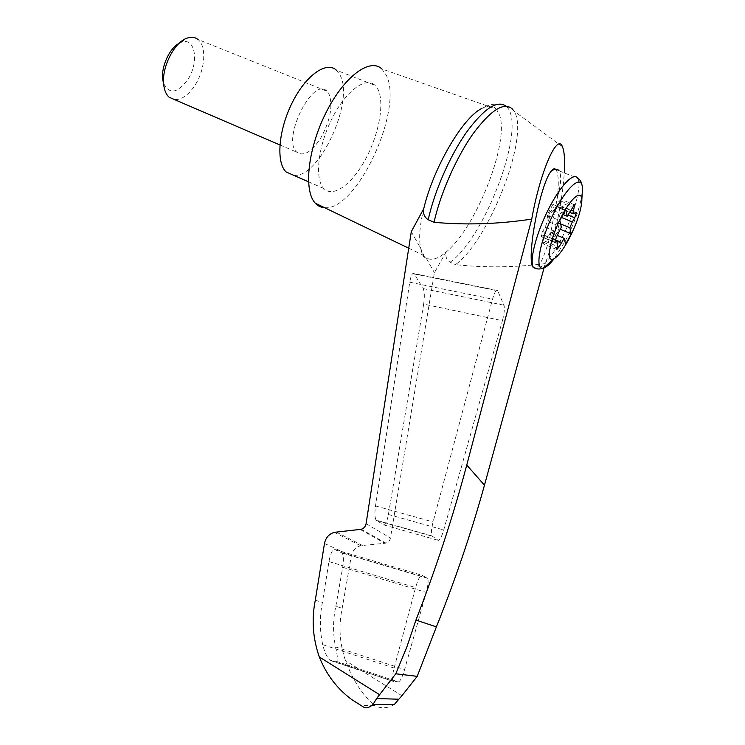 <?xml version="1.0" encoding="UTF-8"?>
<svg xmlns="http://www.w3.org/2000/svg" width="745" height="745" viewBox="0 0 745 745"><rect width="100%" height="100%" fill="white"/><g stroke="black" fill="none" stroke-linecap="round" stroke-linejoin="round"><path stroke-width="0.56" stroke-dasharray="3.73 2.79" d="M544.064 267.902L545.238 263.637C554.289 239.937 562.698 199.921 564.263 172.887M545.238 263.637C514.618 267.529 484.706 267.855 455.474 264.615C488.916 240.858 530.216 135.534 514.069 111.107L512.849 109.403L507.131 107.224L506.041 106.135M411.277 231.704L420.776 248.541C421.996 254.855 423.7 257.872 425.889 257.593C430.955 261.011 437.678 259.167 446.078 252.071L434.4 272.679L390.454 537.983C389.896 540.609 388.359 542.304 385.845 543.086L361.204 529.295M324.559 207.659C356.194 211.692 404.088 109.431 386.273 75.18L381.85 68.94L496.375 109.142L499.681 115.401C509.384 143.869 475.478 228.557 446.078 252.071C445.184 256.42 446.525 259.8 450.12 262.221L455.474 264.615M360.217 529.471L384.923 543.245L360.645 545.685C355.598 547.184 352.487 550.574 351.314 555.863L342.197 608.199C338.426 625.819 339.534 643.308 345.512 660.647C353.009 680.585 362.75 695.579 374.726 705.617L361.101 705.524M384.923 543.245L385.845 543.086M423.765 208.609C419.593 225.94 418.597 239.257 420.776 248.541L423.812 255.498L425.889 257.593L434.4 272.679M423.654 304.109C424.687 296.864 424.538 291.695 423.225 288.604L414.006 273.638C412.376 272.596 410.961 275.454 409.75 282.215L375.508 505.939C374.558 513.072 374.772 517.803 376.132 520.14L383.675 524.899C385.454 525.206 387.037 521.733 388.415 514.497L423.654 304.109L502.419 320.695C504.281 313.44 504.812 308.281 504.011 305.226L497.52 290.476C496.161 289.46 494.503 292.357 492.538 299.145L433.096 521.947C431.346 528.987 430.945 533.634 431.886 535.888L438.144 540.321C439.718 540.572 441.58 537.117 443.741 529.956L502.419 320.695M335.837 606.328L342.709 567.299C343.808 560.193 343.622 555.435 342.151 553.032L334.673 549.465C332.419 549.344 330.519 553.377 328.955 561.572L322.427 602.379C319.596 616.376 319.689 630.475 322.697 644.676C324.494 651.922 326.85 657.053 329.765 660.089L336.61 661.439C337.895 660.219 337.532 655.386 335.529 646.939C332.801 633.278 332.903 619.738 335.837 606.328L342.197 608.199M315.284 600.274L322.427 602.379M398.361 681.908C400.223 681.312 402.309 677.186 404.6 669.522L426.233 592.405C428.086 585.328 428.571 580.644 427.667 578.353L421.949 575.261C420.096 575.28 417.973 579.377 415.589 587.572L394.114 668.069C392.447 674.663 392.038 678.984 392.876 681.032L398.361 681.908L336.61 661.439M555.519 169.227L555.854 169.543C558.405 172.961 558.936 182.208 557.446 197.295L550.006 236.482C544.874 255.135 540.134 265.816 535.795 268.517M554.792 242.386L541.121 236.603L542.658 231.462L545.163 227.234L547.873 220.101L548.301 216.572C549.084 213.424 550.164 211.431 551.551 210.584L554.587 211.049L563.052 214.532M554.587 211.049L552.911 204.409L565.688 209.643M554.084 211.198L552.697 211.058C551.309 211.906 550.229 213.899 549.447 217.046L548.786 221.777L561.385 227.02M552.948 210.733C553.842 210.63 554.988 209.215 556.394 206.486L570.13 212.111M569.934 212.483L559.635 208.265L560.976 199.343L558.741 201.746L556.394 206.486M552.911 204.409L547.026 215.277L548.786 221.777M555.174 239.815L544.511 235.318L543.254 243.838L545.517 241.389L547.826 236.733C549.214 234.042 550.35 232.626 551.226 232.477L552.343 232.952L551.849 233.12L553.479 239.164L559.067 228.799L560.594 229.432M553.479 239.164L565.651 244.295M547.026 215.277L559.793 220.567M551.849 233.12L557.418 235.457M559.067 228.799L557.511 222.625L560.622 223.919M576.053 212.549L562.801 207.129L561.264 212.25L558.834 216.367L556.17 223.332L557.279 223.798L557.511 222.625M552.343 232.952L553.693 233.008C555.025 232.142 556.068 230.205 556.832 227.197L557.279 223.798M551.226 232.477L552.585 232.542C553.917 231.676 554.96 229.739 555.723 226.731L556.17 223.332M544.511 235.318L555.062 240.141M541.121 236.603L543.608 235.308M562.801 207.129L560.464 208.293L574.032 213.852M559.635 208.265L560.464 208.293M327.036 91.235C313.04 75.664 281.238 139.809 296.808 152.203C303.904 156.916 312.136 151.757 321.495 136.726C330.724 119.014 333.155 104.598 328.787 93.479L327.036 91.235L197.909 39.448C206.616 45.967 205.322 68.465 195.814 83.943C189.174 94.596 182.106 99.821 174.619 99.634M179.163 43.275L180.765 42.502C194.78 36.049 199.511 61.239 188.345 78.765C177.608 93.572 169.292 94.96 163.406 82.937M293.744 175.317C319.4 178.474 355.3 100.193 339.72 74.528L336.461 70.244L375.07 85.358C365.832 76.009 345.494 91.16 331.665 119.237C317.715 147.193 314.548 179.452 323.889 188.578C333.136 198.161 351.891 184.35 365.246 159.681C378.693 135.143 384.82 103.443 378.06 89.577L375.07 85.358M450.12 262.221C484.827 238.009 526.678 127.805 507.131 107.224M394.207 704.658C387.465 708.458 380.965 708.774 374.726 705.617M496.375 109.142C492.976 105.436 488.161 105.185 481.922 108.398C487.593 105.045 493.264 103.667 498.936 104.263C506.6 105.958 505.604 106.544 507.047 107.131M401.928 695.718L345.512 660.647M366.084 523.707L390.454 537.983M336.135 532.005L362.34 545.396M324.485 543.468L351.314 555.863M335.529 646.939L404.6 669.522M330.743 660.647L393.453 681.461M322.697 644.676L394.114 668.069M555.854 169.543L559.104 170.838C561.646 175.205 561.097 184.024 557.446 197.295M559.104 170.838L577.617 178.176C582.581 184.928 573.557 216.646 560.324 240.821C551.393 257.09 543.803 266.449 537.564 268.898M582.394 187.61L582.441 189.137C581.594 203.189 575.745 220.716 564.878 241.734L554.122 258.738M548.301 216.572L549.447 217.046M551.551 210.584L552.697 211.058M547.873 220.101L549.009 220.576M558.741 201.746L572.486 207.343M560.892 201.085L573.194 206.086M559.774 205.415L571.145 210.062M545.163 227.234L558.88 232.98M547.826 236.733L557.642 240.858M558.834 216.367L561.469 217.456M555.723 226.731L556.832 227.197M552.585 232.542L553.693 233.008M545.517 241.389L557.251 246.362M543.329 242.237L556.822 247.973M544.39 238.028L557.931 243.755M541.671 236.603L554.718 242.116M542.658 231.462L556.375 237.236M561.264 212.25L568.295 215.137M562.307 207.11L575.838 212.642M423.225 288.604L504.011 305.226M388.415 514.497L443.741 529.956M383.675 524.899L438.144 540.321M376.467 520.448L432.156 536.177M375.508 505.939L433.096 521.947M409.75 282.215L492.538 299.145M414.267 273.983L497.707 290.811M342.709 567.299L426.233 592.405M341.704 552.688L427.351 578.036M334.673 549.465L421.949 575.261M328.955 561.572L415.589 587.572M562.419 146.718L514.069 111.107M360.645 545.685L334.328 532.33M392.876 681.032L329.765 660.089M574.423 204.8L560.976 199.343M556.729 249.566L543.254 243.838M279.878 144.921L296.808 152.203M180.765 42.502L186.539 38.321M323.889 188.578L308.495 181.808M431.886 535.888L376.132 520.14M497.52 290.476L414.006 273.638M427.667 578.353L342.151 553.032M408.726 248.225L423.812 255.498"/><path stroke-width="1.12" d="M564.263 172.887C565.027 160.1 564.412 151.375 562.419 146.718C557.344 132.61 540.274 171.173 531.725 219.105L466.761 465.038C452.997 516.611 436.058 568.295 415.943 620.082L436.393 626.871C455.465 579.284 471.492 532.051 484.464 485.191L544.064 267.902M512.849 109.403C504.523 101.339 491.309 109.394 473.196 133.569C456.34 157.325 440.388 193.616 434.037 222.289C465.709 225.214 498.275 224.152 531.725 219.105M415.943 620.082L406.761 647.228L395.781 673.787L376.597 698.549L398.845 699.22L401.928 695.718L417.209 676.348L436.393 626.871M376.597 698.549L373.04 704.435C369.846 707.359 366.903 708.383 364.203 707.499L351.863 699.657C337.224 688.874 326.375 674.644 319.307 656.96C312.798 638.251 311.457 619.356 315.284 600.274L324.485 543.468C325.677 537.713 328.964 533.997 334.328 532.33L361.204 529.295C363.886 528.429 365.516 526.566 366.084 523.707L411.277 231.704L423.765 208.609C422.834 213.461 424.315 217.177 428.207 219.756L434.037 222.289M395.781 673.787L417.209 676.348M535.795 268.517L533.057 267.231C526.054 258.822 539.995 184.211 551.179 171.173C552.93 168.901 554.373 168.249 555.519 169.227M568.584 239.657C563.034 249.826 558.182 256.206 554.019 258.794C545.806 263.814 549.065 241.371 560.38 218.741C571.592 195.944 583.54 187.712 581.649 203.078C580.159 213.61 575.811 225.8 568.584 239.657M554.718 242.116L555.323 242.376L554.792 242.386L556.375 237.236L561.385 227.02L559.793 220.567L565.688 209.643L567.206 216.236L574.423 204.8M571.145 210.062L573.417 210.984L574.693 204.912M573.417 210.984L573.231 213.834L576.053 212.549M561.469 217.456L572.309 221.926L574.73 217.782L576.313 212.651M572.309 221.926L569.841 227.746L571.247 233.874L565.651 244.295L564.17 238.288L558.964 247.089L556.729 249.566L558.098 241.045L555.323 242.376M563.052 214.532L567.206 216.236M560.594 229.432L571.247 233.874M557.418 235.457L564.17 238.288M560.622 223.919L569.841 227.746M174.619 99.634L169.217 97.306C166.163 94.643 164.31 90.35 163.677 84.436C161.572 67.739 173.92 42.828 186.539 38.321C190.962 36.598 194.752 36.971 197.909 39.448M163.406 82.937L162.68 78.979C161.153 66.51 169.618 48.155 179.163 43.275M336.461 70.244C326.496 60.708 305.692 75.319 292.077 102.959C278.341 130.468 276.004 162.559 286.043 171.927L293.744 175.317M506.041 106.135C497.055 99.793 483.719 108.723 466.025 132.917C449.58 156.599 434.307 191.8 428.207 219.756M398.845 699.22L394.207 704.658L373.04 704.435M481.922 108.398C462.869 117.338 433.376 167.727 423.765 208.609M381.85 68.94C369.837 57.374 343.622 76.903 325.686 113.296C307.611 149.54 303.532 191.102 315.284 203.189C317.864 205.974 320.955 207.464 324.559 207.659M379.624 694.75L319.307 656.96M466.761 465.038L484.464 485.191M551.179 171.173C554.82 168.668 557.465 168.556 559.104 170.838M537.564 268.898L533.392 267.38C529.267 261.206 535.748 234.787 547.789 210.612C559.774 186.343 573.678 171.629 577.617 178.176C580.346 179.61 581.938 182.758 582.394 187.61M554.122 258.738C549.773 264.335 546.159 267.464 543.282 268.126C534.5 270.482 539.492 241.715 553.516 213.619C567.439 185.356 582.748 173.166 582.441 189.137L581.649 203.078M573.194 206.086L574.581 206.654M558.107 241.063L561.283 242.404M557.251 246.362L558.964 247.089M555.062 240.141L557.223 241.054M568.295 215.137L574.73 217.782M351.863 699.657L364.203 707.499M533.057 267.231L533.392 267.38C536.26 269.234 539.557 269.476 543.282 268.126L554.019 258.794M557.642 240.858L555.174 239.815M573.231 213.834L569.934 212.483M169.217 97.306L279.878 144.921M162.68 78.979L163.677 84.436M308.495 181.808L286.043 171.927M315.284 203.189L408.726 248.225"/></g></svg>
